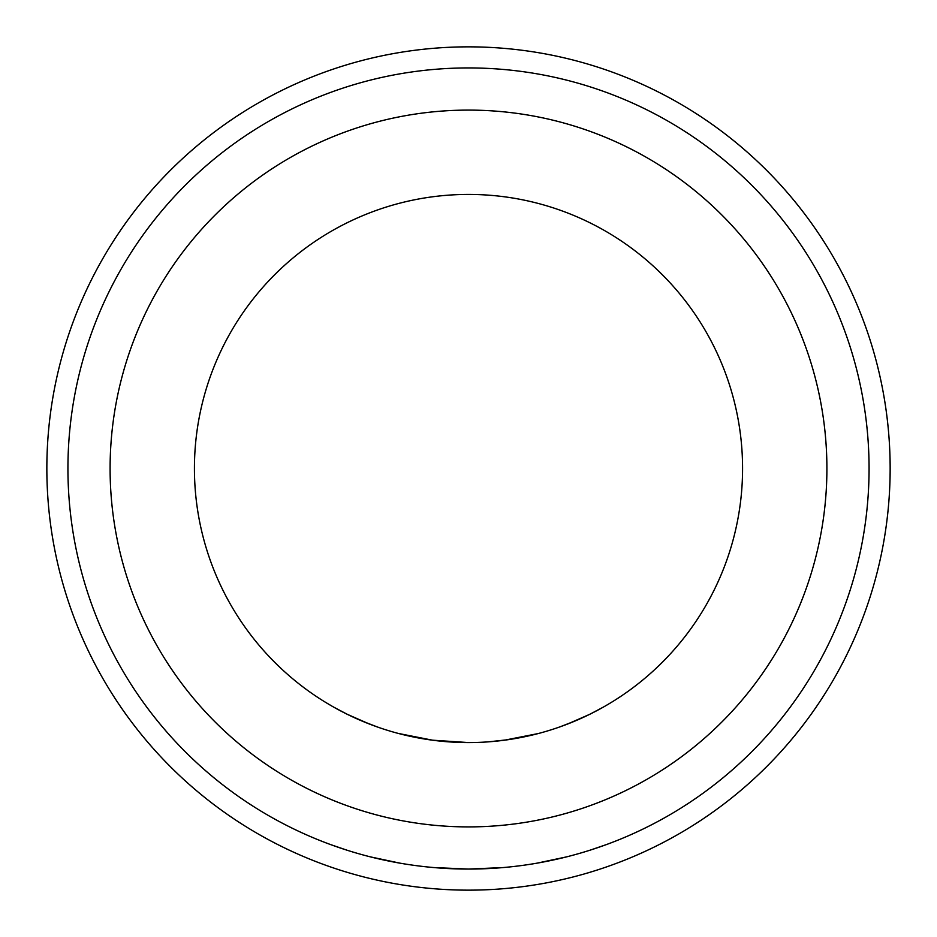 <?xml version="1.0" encoding="UTF-8"?>
<svg xmlns="http://www.w3.org/2000/svg" width="937" height="937" viewBox="0 0 937 937"><rect width="100%" height="100%" fill="white"/><g stroke="black" fill="none" stroke-linecap="round" stroke-linejoin="round"><path stroke-width="1.41" d="M468.5 890.15A421.65 421.65 0 0 0 890.15 468.5A421.65 421.65 0 0 0 468.5 46.85A421.65 421.65 0 0 0 46.85 468.5A421.65 421.65 0 0 0 468.5 890.15M433.796 867.557L468.5 869.067A400.567 400.567 0 0 0 869.067 468.5A400.567 400.567 0 0 0 468.5 67.932A400.567 400.567 0 0 0 67.932 468.5A400.567 400.567 0 0 0 468.5 869.067L503.181 867.568M536.842 863.2L566.44 856.91M590.228 850.128L606.59 844.518M608.851 843.675L614.11 841.66M615.023 841.309L616.101 840.887M504.434 740.207L538.33 733.53M567.693 723.996L589.525 714.404M604.142 706.65L609.554 703.488M613.056 701.344L607.141 704.917M603.779 706.861L590.369 713.994M575.388 720.869L559.916 726.878M543.94 731.984L542.687 732.336M526.863 736.283L513.605 738.836M508.159 739.691L488.517 741.835M320.899 840.887L321.965 841.297M323.195 841.789L327.048 843.265M330.386 844.506L346.713 850.105M370.525 856.898L400.111 863.188M432.812 740.242L398.307 733.437M369.225 723.961L347.1 714.217L333.584 707.06M332.588 706.498L324.038 701.415M324.108 701.45L327.716 703.652M362.092 721.068L377.529 727.03M393.411 732.09L395.719 732.734M432.332 740.171L468.5 742.572A274.072 274.072 0 0 1 194.427 468.5A274.072 274.072 0 0 1 468.5 194.427A274.072 274.072 0 0 1 742.572 468.5A274.072 274.072 0 0 1 468.5 742.572M468.5 110.097A358.402 358.402 0 0 1 826.902 468.5A358.402 358.402 0 0 1 468.5 826.902A358.402 358.402 0 0 1 110.097 468.5A358.402 358.402 0 0 1 468.5 110.097"/></g></svg>
